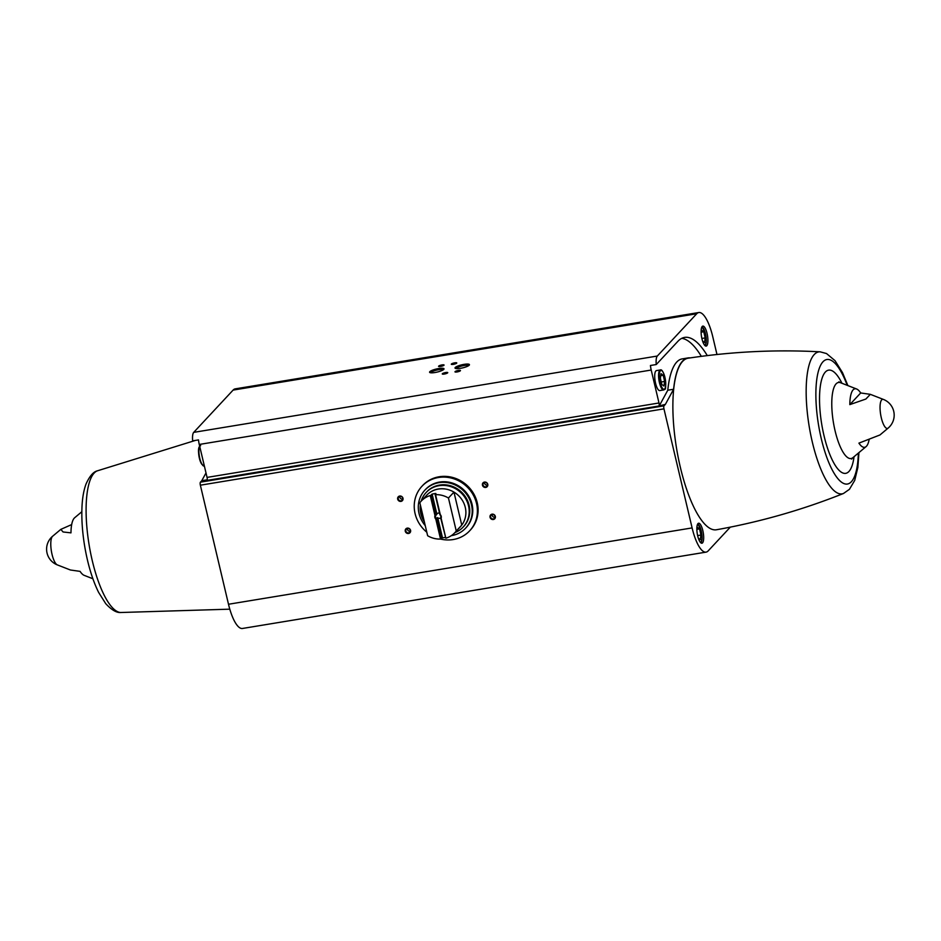 <?xml version="1.0" encoding="UTF-8"?>
<svg xmlns="http://www.w3.org/2000/svg" width="941" height="941" viewBox="0 0 941 941"><rect width="100%" height="100%" fill="white"/><g stroke="black" fill="none" stroke-linecap="round" stroke-linejoin="round"><path stroke-width="1.41" d="M426.814 532.206A32.641 30.347 43 0 1 421.933 486.285L422.638 485.532A32.641 30.347 43 0 1 467.207 485.58A32.641 30.347 43 0 1 470.394 530.03L469.688 530.783A32.641 30.347 43 0 1 440.553 539.064A23.066 21.455 43 0 1 427.637 535.735L419.839 502.729A23.066 21.455 43 0 1 421.168 501.141A23.066 21.455 43 0 1 430.249 495.542L434.977 515.539A3.376 3.141 43 0 0 435.812 519.079L436.448 518.585A2.764 2.576 43 0 1 435.718 515.527L434.977 515.539M198.504 439.906L192.67 440.87A10.692 3.199 80.6 0 1 193.717 432.366L233.109 390.092A33.758 10.092 80.6 0 1 235.215 388.868L698.81 312.53A33.758 10.092 80.6 0 0 696.716 313.753L657.312 356.039A10.692 3.199 80.6 0 0 656.265 364.532L650.443 365.484A10.692 3.199 80.6 0 0 651.207 370.036L658.994 402.983L207.055 477.405L199.257 444.458A10.692 3.199 80.6 0 1 198.504 439.906M207.22 479.816L201.774 480.71L200.421 482.168A2.47 0.741 80.6 0 0 200.362 485.191L228.498 604.251A33.758 10.092 80.6 0 0 242.46 628.47L706.056 552.132A33.758 10.092 80.6 0 0 708.161 550.908L730.322 527.125M201.774 480.71L205.997 472.958M92.877 578.75L84.184 575.351A29.653 8.869 -99.4 0 1 80.079 571.375L70.422 569.999L57.354 564.906A14.75 4.411 -99.4 0 1 52.049 554.414A14.75 4.411 -99.4 0 1 52.625 536.241L60.824 529.371L63.071 531.971L70.975 532.865A29.653 8.869 -99.4 0 1 74.692 517.726L81.843 511.728M71.692 524.572L60.824 529.371M706.056 552.132A33.758 10.092 80.6 0 1 692.106 527.913L663.958 408.853A2.47 0.741 80.6 0 1 664.017 405.83L665.381 404.371L658.923 406.006A2.47 0.741 80.6 0 0 658.994 402.983M658.923 406.006L206.985 480.416A2.47 0.741 80.6 0 0 207.055 477.405M706.785 345.723A10.128 3.035 -99.4 0 1 706.15 346.088A10.128 3.035 -99.4 0 1 701.515 336.596A10.128 3.035 -99.4 0 1 702.868 326.104A10.128 3.035 -99.4 0 1 707.291 334.478A10.128 3.035 -99.4 0 1 706.785 345.723M716.971 354.498L712.772 336.749A33.758 10.092 80.6 0 0 698.81 312.53M707.291 355.604A108.039 32.312 80.6 0 0 684.636 337.396A108.039 32.312 80.6 0 0 677.908 341.312L656.265 364.532M888.339 427.908A14.75 4.411 -99.4 0 1 888.139 428.096L879.953 434.965L858.921 443.129A29.653 8.869 80.6 0 0 866.085 446.61A29.653 8.869 80.6 0 0 866.473 446.234A29.653 8.869 80.6 0 0 869.084 439.765M860.697 392.962A29.653 8.869 80.6 0 0 856.592 388.986A29.653 8.869 80.6 0 0 849.817 404.618L865.873 399.043L870.343 394.338L860.697 392.962L849.817 404.618M443.976 365.249A2.811 0.6 166.7 0 1 441.341 366.296A2.811 0.6 166.7 0 1 438.682 366.449A2.811 0.6 166.7 0 1 441.188 365.096A2.811 0.6 166.7 0 1 444.023 365.179A2.811 0.6 166.7 0 1 443.976 365.249M456.691 363.155A2.811 0.6 166.7 0 1 454.056 364.202A2.811 0.6 166.7 0 1 451.398 364.355A2.811 0.6 166.7 0 1 453.903 363.003A2.811 0.6 166.7 0 1 456.738 363.085A2.811 0.6 166.7 0 1 456.691 363.155M469.206 365.202A7.399 1.588 166.7 0 1 462.278 367.966A7.399 1.588 166.7 0 1 455.291 368.354A7.399 1.588 166.7 0 1 461.866 364.802A7.399 1.588 166.7 0 1 469.347 365.026A7.399 1.588 166.7 0 1 469.206 365.202M443.776 369.39A7.399 1.588 166.7 0 1 436.847 372.154A7.399 1.588 166.7 0 1 429.861 372.542A7.399 1.588 166.7 0 1 436.436 368.99A7.399 1.588 166.7 0 1 443.917 369.213A7.399 1.588 166.7 0 1 443.776 369.39M460.372 370.766A2.811 0.6 166.7 0 1 457.738 371.813A2.811 0.6 166.7 0 1 455.079 371.954A2.811 0.6 166.7 0 1 457.585 370.613A2.811 0.6 166.7 0 1 460.42 370.695A2.811 0.6 166.7 0 1 460.372 370.766M447.645 372.859A2.811 0.6 166.7 0 1 445.022 373.906A2.811 0.6 166.7 0 1 442.364 374.048A2.811 0.6 166.7 0 1 444.858 372.707A2.811 0.6 166.7 0 1 447.704 372.789A2.811 0.6 166.7 0 1 447.645 372.859M490.049 517.279A2.811 2.611 43 0 1 493.472 514.315A2.811 2.611 43 0 1 494.566 518.938A2.811 2.611 43 0 1 490.049 517.279M397.69 499.153A2.811 2.611 43 0 1 401.113 496.178A2.811 2.611 43 0 1 402.219 500.812A2.811 2.611 43 0 1 397.69 499.153M405.277 531.242A2.811 2.611 43 0 1 408.7 528.266A2.811 2.611 43 0 1 409.794 532.9A2.811 2.611 43 0 1 405.277 531.242M482.462 485.191A2.811 2.611 43 0 1 485.885 482.215A2.811 2.611 43 0 1 486.991 486.85A2.811 2.611 43 0 1 482.462 485.191M702.539 542.863A10.128 3.035 -99.4 0 1 701.904 543.228A10.128 3.035 -99.4 0 1 697.269 533.723A10.128 3.035 -99.4 0 1 698.622 523.231A10.128 3.035 -99.4 0 1 703.045 531.606A10.128 3.035 -99.4 0 1 702.539 542.863M665.381 404.371L673.603 389.256A87.219 26.077 80.6 0 1 688.012 357.933A87.219 26.077 80.6 0 1 690.247 357.886M682.648 361.368A86.937 25.995 80.6 0 0 678.332 458.079A86.937 25.995 80.6 0 0 716.407 529.771C760.069 521.961 802.426 509.869 843.477 493.484A71.939 21.514 -99.4 0 1 811.118 436.695A71.939 21.514 -99.4 0 1 814.259 354.51A71.939 21.514 -99.4 0 1 820.152 351.828C776.007 349.464 732.016 351.593 688.165 358.203A86.937 25.995 80.6 0 0 682.648 361.368M483.051 484.98A2.329 2.164 43 0 1 486.709 483.039A2.329 2.164 43 0 1 484.697 486.756A2.329 2.164 43 0 1 483.051 484.98M487.462 485.121A2.329 2.164 43 0 1 484.58 482.439M405.853 531.03A2.329 2.164 43 0 1 409.523 529.089A2.329 2.164 43 0 1 407.512 532.806A2.329 2.164 43 0 1 405.853 531.03M410.276 531.171A2.329 2.164 43 0 1 407.394 528.489M398.278 498.942A2.329 2.164 43 0 1 401.936 497.001A2.329 2.164 43 0 1 399.925 500.718A2.329 2.164 43 0 1 398.278 498.942M402.689 499.083A2.329 2.164 43 0 1 399.807 496.401M490.626 517.08A2.329 2.164 43 0 1 494.296 515.127A2.329 2.164 43 0 1 492.284 518.844A2.329 2.164 43 0 1 490.626 517.08M495.048 517.209A2.329 2.164 43 0 1 492.167 514.527M655.853 370.954A10.128 3.035 80.6 0 0 655.336 382.199A10.128 3.035 80.6 0 0 659.77 390.574L663.628 389.939A10.128 3.035 -99.4 0 1 658.994 380.435A10.128 3.035 -99.4 0 1 660.335 369.954L656.477 370.589A10.128 3.035 80.6 0 0 655.853 370.954M701.339 356.345A108.039 32.312 80.6 0 0 681.79 338.325M659.547 405.336L667.781 390.221L673.603 389.256M688.012 357.933L682.19 358.897A87.219 26.077 80.6 0 0 667.781 390.221M442.882 374.165L447.281 373.118M455.597 372.071L459.996 371.025M430.755 372.789A6.446 1.388 166.7 0 1 436.706 370.107A6.446 1.388 166.7 0 1 443.223 369.837M456.185 368.601A6.446 1.388 166.7 0 1 462.137 365.92A6.446 1.388 166.7 0 1 468.653 365.649M451.927 364.461L456.326 363.426M439.2 366.555L443.611 365.52M702.598 341.101L704.527 342.512L705.209 337.913L703.75 331.738L701.61 330.162L701.151 333.279M698.351 538.228L700.28 539.64L700.963 535.041L699.504 528.866L697.363 527.289L696.905 530.418M701.316 332.138L703.75 331.738M701.88 338.454L705.209 337.913M697.069 529.265L699.504 528.866M697.634 535.594L700.963 535.041M661.053 373.683L660.37 378.282L661.829 384.457L663.97 386.033L664.652 381.434L663.193 375.259L661.053 373.683M660.758 375.659L663.193 375.259M661.241 381.987L664.652 381.434M445.281 537.417A23.066 21.455 -137 0 1 442.482 537.817L440.541 539.075L435.812 519.079M440.282 514.656L435.554 494.672A23.066 21.455 43 0 1 448.457 498.012L453.962 492.108A23.066 21.455 43 0 1 461.76 525.113A23.066 21.455 43 0 1 460.431 526.689L454.926 532.594A23.066 21.455 43 0 1 445.846 538.205L441.117 518.209A3.376 3.141 43 0 0 440.282 514.656L439.953 514.833A2.764 2.576 43 0 1 440.682 517.891L441.117 518.209M448.457 498.012L456.256 531.018A23.066 21.455 43 0 1 454.926 532.594M456.256 531.018L461.76 525.113L453.962 492.108A23.066 21.455 43 0 0 438.377 489.038A23.066 21.455 43 0 0 426.673 495.237L421.168 501.141M436.448 518.585L437.765 517.809A2.764 2.576 -137 0 0 440.682 517.962L445.846 538.205M435.695 515.468L430.907 495.248L430.249 495.542M430.907 495.248L432.154 494.119A23.066 21.455 -137 0 1 435.871 493.507L435.554 494.672M439.706 513.833A2.764 2.576 43 0 1 439.388 513.021M439.518 513.045A2.764 2.576 -137 0 0 436.883 514.115L431.825 494.26M435.718 515.527L436.624 514.551M421.192 501.118A25.325 23.549 43 0 1 426.155 492.484A25.325 23.549 43 0 1 439 485.685A25.325 23.549 43 0 1 465.642 498.636A25.325 23.549 43 0 1 463.207 527.007A25.325 23.549 43 0 1 454.95 532.582M424.379 521.902A25.325 23.549 43 0 1 420.368 504.941M423.968 520.208A23.066 21.455 43 0 1 421.239 508.622M426.155 492.484L426.72 491.884A25.325 23.549 43 0 1 439.565 485.074A25.325 23.549 43 0 1 466.207 498.036A25.325 23.549 43 0 1 463.772 526.407L463.207 527.007M425.261 525.654A27.854 25.901 43 0 1 424.873 490.155A27.854 25.901 43 0 1 438.988 482.662A27.854 25.901 43 0 1 468.3 496.919A27.854 25.901 43 0 1 465.63 528.136A27.854 25.901 43 0 1 451.327 535.652M424.873 490.155L425.438 489.543A27.854 25.901 43 0 1 439.553 482.063A27.854 25.901 43 0 1 468.865 496.319A27.854 25.901 43 0 1 466.195 527.525L465.63 528.136M421.933 486.285A32.641 30.347 43 0 1 438.482 477.51A32.641 30.347 43 0 1 472.817 494.213A32.641 30.347 43 0 1 469.688 530.783M442.482 537.817L437.765 517.809M442.141 537.911L437.353 517.609M441.223 538.899L436.448 518.679M439.929 514.762L435.154 494.543M436.883 514.115L432.154 494.119M651.207 370.036L199.257 444.458M657.312 356.039L193.717 432.366M866.085 446.61L852.922 457.644A38.546 11.527 -99.4 0 1 833.397 422.391A38.546 11.527 -99.4 0 1 840.595 382.752L856.592 388.986M883.423 399.431A16.879 16.879 0 0 1 888.139 428.096A14.75 4.411 -99.4 0 1 881.317 417.863A14.75 4.411 -99.4 0 1 883.423 399.431L870.401 394.361M696.716 313.753L233.109 390.092M664.017 405.83L200.421 482.168M663.958 408.853L200.362 485.191M692.106 527.913L228.498 604.251M854.052 456.703A52.308 15.644 -99.4 0 1 848.911 471.5A52.308 15.644 -99.4 0 1 819.987 410.135A52.308 15.644 -99.4 0 1 841.96 383.281M858.357 453.08A63.129 18.879 -99.4 0 1 851.334 481.768A63.129 18.879 -99.4 0 1 823.057 445.611A63.129 18.879 -99.4 0 1 819.705 367.296A63.129 18.879 -99.4 0 1 847.206 385.328M229.804 609.168L120.624 612.509A71.939 21.514 -99.4 0 1 89.124 544.945A71.939 21.514 -99.4 0 1 97.299 470.853L195.363 440.423M701.915 326.927A9.563 2.858 -99.4 0 1 705.821 335.443A9.563 2.858 -99.4 0 1 705.221 345.429A9.563 2.858 -99.4 0 1 704.997 345.618M697.669 524.055A9.563 2.858 -99.4 0 1 701.574 532.582A9.563 2.858 -99.4 0 1 700.974 542.557A9.563 2.858 -99.4 0 1 700.751 542.757M664.664 388.951A9.563 2.858 -99.4 0 1 659.359 377.541A9.563 2.858 -99.4 0 1 663.511 373.083A9.563 2.858 -99.4 0 1 664.664 388.951M664.252 389.574A10.128 3.035 -99.4 0 1 663.628 389.939L664.546 389.421C665.934 389.774 666.028 385.551 664.805 376.729C663.134 371.483 661.652 369.225 660.335 369.954M204.256 465.583L203.974 465.63A10.128 3.035 -99.4 0 1 199.68 457.902A10.128 3.035 -99.4 0 1 199.739 446.446M202.656 465.019A9.563 2.858 -99.4 0 1 198.974 456.185A9.563 2.858 -99.4 0 1 199.633 446.634M852.922 457.644L851.617 459.079M838.89 381.811L840.595 382.752M843.477 493.484L849.441 489.308L854.722 480.392L857.874 467.371L858.933 452.609M847.888 385.587L842.501 372.636L835.043 360.685L826.516 353.545L820.152 351.828M120.624 612.509C116.508 612.838 111.556 609.909 105.768 603.71L98.617 592.395C92.512 579.985 87.913 564.859 84.808 546.992C82.349 532.465 81.42 518.962 82.008 506.481C82.432 497.66 83.761 490.19 86.007 484.074C89.524 476.252 93.288 471.841 97.299 470.853M52.625 536.241A16.879 16.879 0 0 0 57.354 564.906M705.197 345.794L706.315 341.183L705.362 333.208L702.057 326.703M700.951 542.922L702.068 538.323L701.116 530.336L697.81 523.831M203.974 465.63C203.691 466.807 202.433 465.325 200.21 461.184C196.716 447.504 199.48 446.21 200.68 445.646"/></g></svg>
